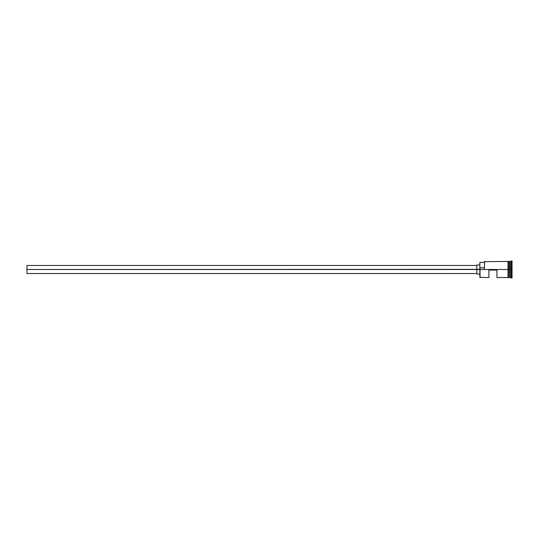 <?xml version="1.0" encoding="UTF-8"?>
<svg xmlns="http://www.w3.org/2000/svg" width="539" height="539" viewBox="0 0 539 539"><rect width="100%" height="100%" fill="white"/><g stroke="black" fill="none" stroke-linecap="round" stroke-linejoin="round"><path stroke-width="0.81" d="M480.047 269.5L479.845 277.349L479.845 269.338L26.95 269.5L26.95 273.529L26.95 269.5L476.826 269.5L476.826 274.028L476.826 269.5L479.845 269.5L479.845 267.782L484.372 267.782L479.845 267.782L479.845 262.405L480.047 277.551L480.047 269.5L508.021 269.5L480.047 269.5M509.732 261.55L509.631 277.45L509.833 261.449L509.833 269.5L510.844 269.5L510.844 277.551L511.343 260.943L511.343 269.5L512.05 269.5L512.05 260.943L512.05 278.057L512.05 269.5L511.343 269.5L511.343 278.057L511.343 269.5L509.833 269.5L509.833 261.449L509.833 269.5L509.537 261.449L509.537 269.5L508.526 269.5L508.526 277.598L508.526 269.5L508.021 269.5L508.021 277.598L508.021 261.402L508.021 269.5L508.526 269.5L508.526 261.402L508.526 269.5L509.537 269.5L509.537 261.449L508.526 261.449M488.9 277.551L488.9 270.106L496.951 270.106L496.951 277.551L496.951 270.106L488.9 270.106L488.9 277.551L479.845 277.349M509.631 277.45L509.833 269.5L509.833 277.551L512.05 278.057M484.372 269.338L484.574 261.449L484.372 269.338M510.844 269.5L510.844 261.449L510.844 269.5M508.526 269.5L508.526 261.402L508.021 261.402L508.021 277.598L508.526 277.598L508.526 269.5M509.631 269.5L509.631 277.45L509.631 269.5M509.833 269.5L509.833 277.551L509.833 269.5M476.826 264.972L476.826 269.5L476.826 264.972L479.845 264.972M26.95 265.471L26.95 269.5L26.95 265.471L476.826 265.471M476.826 273.529L26.95 273.529M479.845 274.028L476.826 274.028M508.021 277.551L496.951 277.551M509.537 277.551L508.526 277.551M512.05 260.943L509.833 261.449M508.021 261.449L484.372 261.651M479.845 262.405L484.372 262.405"/></g></svg>
